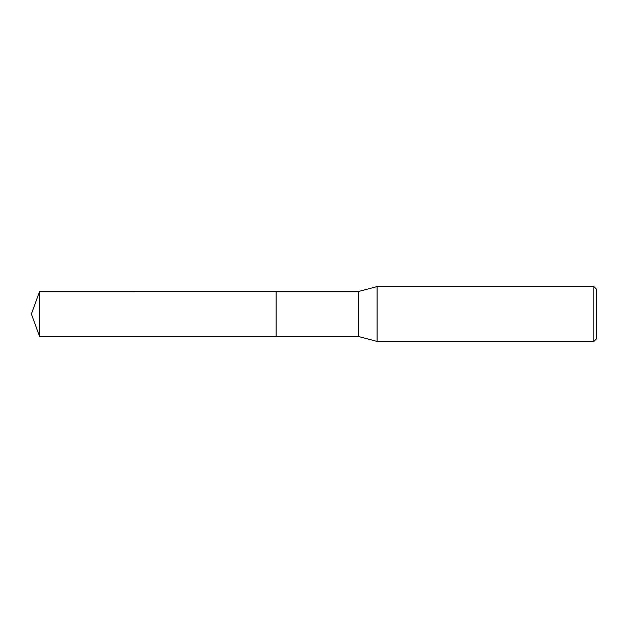 <?xml version="1.0" encoding="UTF-8"?>
<svg xmlns="http://www.w3.org/2000/svg" width="628" height="628" viewBox="0 0 628 628"><rect width="100%" height="100%" fill="white"/><g stroke="black" fill="none" stroke-linecap="round" stroke-linejoin="round"><path stroke-width="0.94" d="M276.139 336.498L276.139 291.502L358.447 291.502L377.106 286.564L593.853 286.564L596.6 289.304L596.6 338.696L593.853 341.436L377.106 341.436L358.447 336.498L276.139 336.498L276.139 291.502L276.139 336.506L39.588 336.498L39.588 291.502L276.139 291.494M358.447 336.498L358.447 291.502M377.106 341.436L377.106 286.564M593.853 341.436L593.853 286.564M39.588 291.502L31.4 314L39.588 336.498"/></g></svg>
